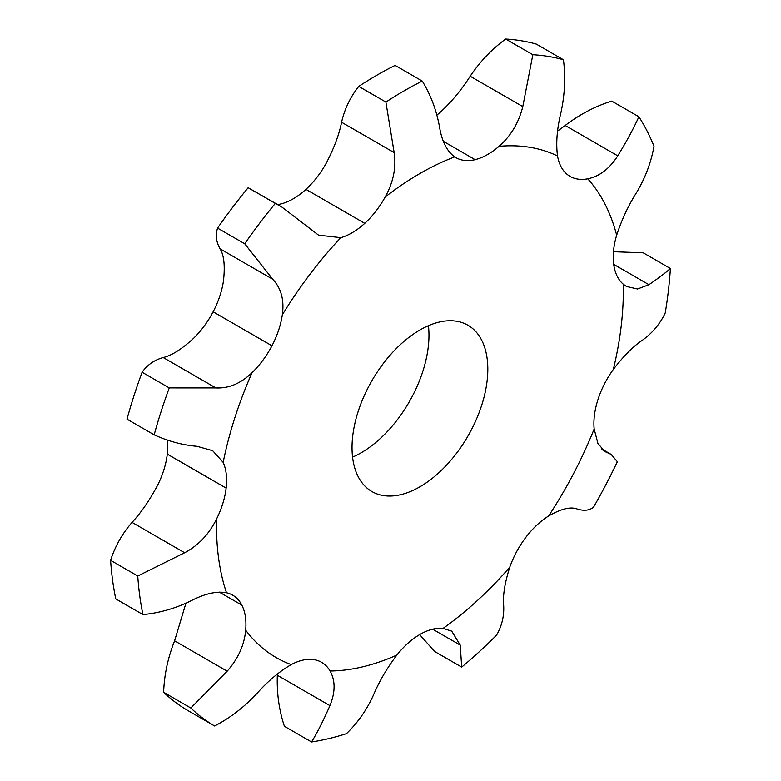 <?xml version="1.0" encoding="UTF-8"?>
<svg xmlns="http://www.w3.org/2000/svg" width="781" height="781" viewBox="0 0 781 781"><rect width="100%" height="100%" fill="white"/><g stroke="black" fill="none" stroke-linecap="round" stroke-linejoin="round"><path stroke-width="1.17" d="M601.487 448.821L611.201 454.435L604.699 451.457L597.895 443.374L594.165 428.984A64.013 36.961 -60 0 1 598.002 399.501A64.013 36.961 -60 0 1 613.349 369.413C623.56 356.058 633.274 346.305 642.499 340.155C652.33 333.116 659.906 324.076 665.227 313.044A377.692 218.065 -60 0 0 670.401 268.488C665.89 272.559 658.744 277.968 648.943 284.694L637.53 288.999L626.469 286.461L623.248 284.177A64.013 36.961 -60 0 1 613.71 264.349L613.7 264.329A64.013 36.961 -60 0 1 616.678 235.198C621.696 219.822 628.324 205.598 636.574 192.526C645.311 177.883 651.12 162.448 654 146.242A377.692 218.065 -60 0 0 638.897 116.769C633.655 128.367 626.616 141.39 617.771 155.839C609.463 168.774 599.457 176.438 587.781 178.81A64.013 36.961 -60 0 1 570.091 176.399A64.013 36.961 -60 0 1 567.885 174.934A64.013 36.961 -60 0 1 557.536 155.975C555.838 143.489 556.951 129.119 560.875 112.874C564.829 94.726 565.678 77.026 563.433 59.766A377.692 218.065 -60 0 0 532.837 54.729L522.792 106.597C518.74 122.822 510.803 136.07 499.01 146.33A64.013 36.961 -60 0 1 475.082 159.646L475.073 159.685A64.013 36.961 -60 0 1 455.811 157.577A64.013 36.961 -60 0 1 454.708 156.883C446.888 151.299 441.802 141.156 439.43 126.463C436.423 110.062 430.702 94.931 422.267 81.078A377.692 218.065 -60 0 0 404.08 90.86A377.692 218.065 -60 0 0 385.892 102.077L394.161 152.598C396.377 167.388 393.37 182.207 385.14 197.056A64.013 36.961 -60 0 1 364.776 223.327A64.013 36.961 -60 0 1 340.828 237.658L318.589 235.179L281.677 206.906L275.322 203.402A377.692 218.065 -60 0 0 244.726 243.77L272.715 279.237C281.228 288.306 284.421 300.187 282.302 314.88A64.013 36.961 -60 0 1 271.973 345.768A64.013 36.961 -60 0 1 252.068 372.635C240.802 383.51 228.716 388.596 215.82 387.913L169.262 387.903A377.692 218.065 -60 0 0 154.16 434.832C168.237 441.245 182.52 445.072 197.017 446.312L212.666 450.686L223.171 462.391A64.013 36.961 -60 0 1 226.139 488.086L226.139 488.115A64.013 36.961 -60 0 1 216.601 518.955C209.083 534.175 198.433 545.441 184.648 552.753L137.759 576.007A377.692 218.065 -60 0 0 142.933 614.588C159.451 613.017 175.5 608.419 191.091 600.774C204.895 593.628 216.698 590.953 226.5 592.759A64.013 36.961 -60 0 1 232.67 595.151A64.013 36.961 -60 0 1 241.837 605.109L241.846 605.129A64.013 36.961 -60 0 1 245.683 630.189C244.375 644.95 238.205 658.617 227.183 671.191L190.808 707.996A377.692 218.065 -60 0 0 214.619 725.979C230.102 717.954 244.18 707.156 256.832 693.587C267.951 681.081 279.422 671.426 291.235 664.592A64.013 36.961 -60 0 1 314.069 659.672L314.089 659.681A64.013 36.961 -60 0 1 321.626 662.337A64.013 36.961 -60 0 1 330.08 670.996C335.459 680.651 335.41 692.2 329.924 705.624C323.549 720.228 317.428 732.334 311.56 741.95A377.692 218.065 -60 0 0 346.461 733.632C357.776 722.718 366.738 709.939 373.357 695.275C378.99 681.813 386.82 668.419 396.836 655.083A64.013 36.961 -60 0 1 419.914 634.465L419.914 634.445A64.013 36.961 -60 0 1 443.012 628.432L451.701 631.136L460.243 645.116L461.698 667.101L434.539 651.422L419.651 634.611M385.892 102.077L358.733 86.398C350.298 97.069 344.577 109.018 341.57 122.236C339.198 134.371 334.112 147.99 326.292 163.083A64.013 36.961 -60 0 1 305.927 189.353L364.776 223.356L305.927 189.353A64.013 36.961 -60 0 1 281.99 203.685L277.753 204.642M244.726 243.77L217.567 228.091C215.322 235.013 216.171 241.944 220.125 248.875C224.049 255.299 225.162 265.979 223.464 280.906A64.013 36.961 -60 0 1 213.125 311.795L271.993 345.788L213.125 311.795A64.013 36.961 -60 0 1 193.219 338.651C181.543 349.292 171.537 355.589 163.229 357.542C154.384 359.953 147.345 364.844 142.103 372.225A377.692 218.065 -60 0 0 127 419.143L154.16 434.832M226.139 488.086L167.3 454.112A64.013 36.961 -60 0 0 167.398 440.035M461.698 667.101A377.692 218.065 -60 0 0 496.599 635.129C501.929 625.815 504.282 615.877 503.667 605.314C502.759 595.581 504.79 582.89 509.759 567.26A64.013 36.961 -60 0 1 525.759 537.474L525.769 537.455A64.013 36.961 -60 0 1 548.604 516.007C560.836 508.948 570.218 506.576 576.768 508.87C583.661 511.155 589.255 510.598 593.54 507.211A377.692 218.065 -60 0 0 617.351 461.727L611.201 454.435M443.374 141.332L475.082 159.646L443.383 141.351M352.026 447.591A96.024 55.441 -60 0 1 393.936 350.962A96.024 55.441 -60 0 1 467.936 325.238A96.024 55.441 -60 0 1 467.936 436.11A96.024 55.441 -60 0 1 371.912 491.552A96.024 55.441 -60 0 1 352.026 447.591M532.837 54.729L505.678 39.05C491.942 49.057 480.12 61.455 470.201 76.235C461.561 89.815 451.555 101.862 440.172 112.357A64.013 36.961 -60 0 1 436.911 115.051M226.139 488.115L167.29 454.132A64.013 36.961 -60 0 1 157.752 484.981C149.825 499.967 141.263 512.434 132.057 522.391C122.256 533.618 115.11 546.27 110.599 560.328A377.692 218.065 -60 0 0 115.773 598.91L142.933 614.588M271.964 345.788L213.145 311.814M352.563 457.119A96.024 55.441 120 0 0 428.437 325.697M638.897 116.769L611.738 101.091C595.298 106.226 579.775 114.358 565.18 125.477L557.605 131.071M648.943 284.694L613.69 264.349M241.837 605.109L219.354 592.125M241.846 605.129L219.334 592.125M214.619 725.979L187.46 710.3A377.692 218.065 -60 0 1 163.649 692.308C164.215 675.009 167.866 657.846 174.593 640.83L185.927 603.235M311.56 741.95L284.401 726.271C279.071 710.193 276.718 693.186 277.333 675.262L277.382 673.964M358.733 86.398A377.692 218.065 -60 0 1 376.92 75.181A377.692 218.065 -60 0 1 395.108 65.399L422.267 81.078M505.678 39.05A377.692 218.065 -60 0 1 536.274 44.087L563.433 59.766M217.567 228.091A377.692 218.065 -60 0 1 248.163 187.723L281.677 206.906M670.401 268.488L643.241 252.81L613.475 251.716M275.322 203.402L248.163 187.723M169.262 387.903L142.103 372.225M137.759 576.007L110.599 560.328M190.808 707.996L163.649 692.308M385.14 197.056A287.672 166.089 -60 0 1 419.924 173.509A287.672 166.089 -60 0 1 454.708 156.883M282.302 314.88A287.672 166.089 -60 0 1 340.828 237.658M223.171 462.391A287.672 166.089 -60 0 1 252.068 372.635M226.5 592.759A287.672 166.089 -60 0 1 216.601 518.955M291.235 664.592A287.672 166.089 -60 0 1 245.683 630.189M396.836 655.083A287.672 166.089 -60 0 1 330.08 670.996M509.759 567.26A287.672 166.089 -60 0 1 443.012 628.432M594.165 428.984A287.672 166.089 -60 0 1 548.604 516.007M623.248 284.177A287.672 166.089 -60 0 1 613.349 369.413M587.781 178.81A287.672 166.089 -60 0 1 616.678 235.198M499.01 146.33A287.672 166.089 -60 0 1 557.536 155.975M460.243 645.116L432.684 629.203M522.792 106.597L470.201 76.235M394.161 152.598L341.57 122.236M617.771 155.839L565.18 125.477M272.715 279.237L220.125 248.875M215.82 387.913L163.229 357.542M184.648 552.753L132.057 522.391M606.407 452.258L603.069 450.325M227.183 671.191L174.593 640.83M329.924 705.624L277.333 675.262"/></g></svg>

